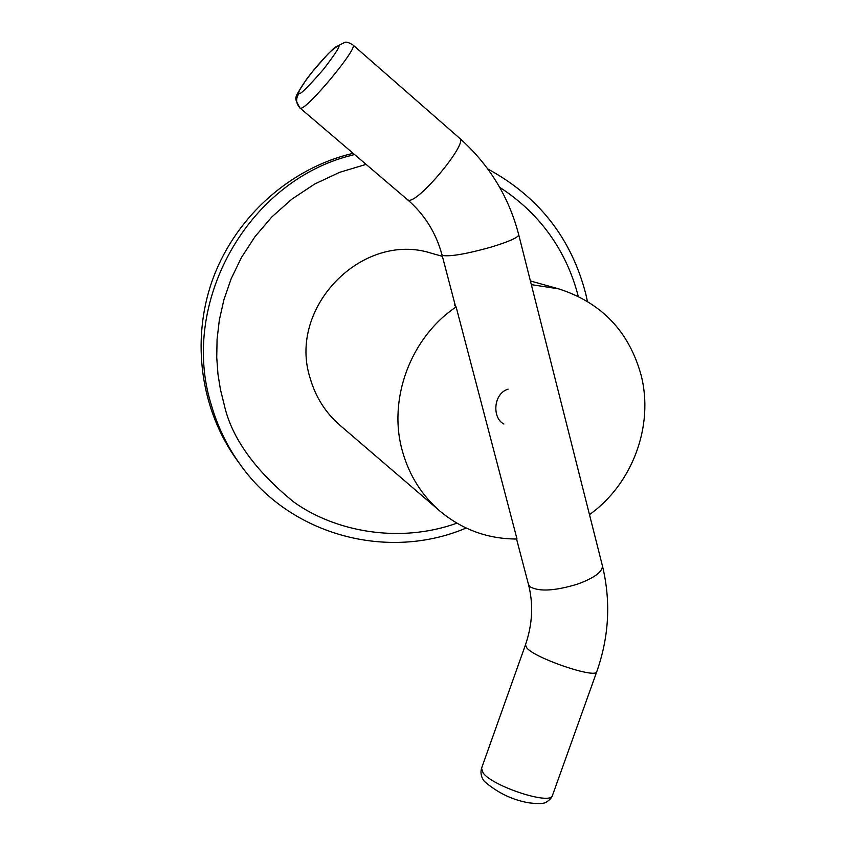 <?xml version="1.0" encoding="UTF-8"?>
<svg xmlns="http://www.w3.org/2000/svg" width="846" height="846" viewBox="0 0 846 846"><rect width="100%" height="100%" fill="white"/><g stroke="black" fill="none" stroke-linecap="round" stroke-linejoin="round"><path stroke-width="1.27" d="M531.33 284.626L558.73 288.877C601.739 302.731 629.255 331.674 641.257 375.719C653.99 426.194 632.29 484.113 589.482 514.643M442.373 256.327L431.872 253.388C362.691 230.503 286.984 307.553 310.249 378.511C315.685 397.197 325.594 412.785 339.955 425.274L439.909 511.069C421.731 495.27 409.253 475.378 402.474 451.383C387.542 399.534 410.447 337.543 456.131 306.95L454.767 305.48L454.873 303.957M456.131 306.95L517.022 539.018C487.983 539.039 462.276 529.723 439.909 511.069M299.146 93.589L298.934 93.599C297.75 91.823 302.656 84.05 313.644 70.26L326.493 55.667C328.978 52.674 332.742 49.449 337.808 45.991L338.051 45.948C341.276 44.605 336.433 52.378 323.521 69.266C308.684 86.355 300.563 94.466 299.146 93.589M508.097 389.16C493.26 393.464 491.917 418.188 503.952 424.047M456.903 523.177C398.339 544.211 333.937 531.002 293.636 501.911C254.667 470.09 231.518 437.689 224.201 404.705L220.446 389.572L217.972 374.196L216.735 357.435L217.073 339.331L219.347 319.989L223.936 299.643L231.212 278.63L241.501 257.417L255.027 236.616L271.841 216.936L291.828 199.17L314.617 184.068L339.616 172.32L366.054 164.399M353.046 153.316L345.58 155.241C285.239 172.098 233.633 220.33 212.145 280.893C190.868 341.541 200.978 410.511 237.166 460.361L240.624 465.12C227.5 447.016 217.76 427.04 211.394 405.181C179.236 303.418 247.349 181.456 350.646 155.579L354.495 154.543M298.934 93.599L298.934 93.599C295.466 98.823 295.92 103.709 300.298 108.256L407.529 199.719C424.544 214.461 436.018 232.787 441.95 254.699L443.156 255.587C451.352 256.571 467.278 253.758 490.934 247.159C508.763 241.713 518.027 237.62 518.746 234.86L602.341 565.519M352.941 44.954L353.004 45.018C358.746 47.302 307.13 109.568 300.584 108.267L300.298 108.256M525.355 645.16L481.564 768.231L483.14 772.98C492.71 786.42 550.471 805.286 552.385 795.652L552.512 795.303M516.557 539.029L528.433 584.29L530.019 586.754C538.976 591.84 554.754 590.984 577.363 584.184C594.23 577.998 602.585 571.875 602.426 565.837C611.002 601.358 609.109 636.668 596.737 671.777L596.821 671.534M459.727 138.332L459.822 138.427C468.24 143.122 417.681 203.823 408.438 200.142L407.529 199.719M518.714 234.733L518.746 234.86C508.932 196.906 489.295 164.759 459.822 138.427L353.004 45.018C349.165 42.607 346.426 41.708 344.798 42.342L335.101 47.291C329.115 52.219 315.41 67.268 306.294 79.577C293.308 100.209 293.879 96.116 299.949 108.098M528.433 584.29C533.53 604.086 532.536 624.295 525.44 644.938L527.026 648.237C536.576 658.865 595.764 678.83 596.737 671.777L552.385 795.652C551.634 797.937 549.509 800.147 546.03 802.272C543.809 803.763 538.077 803.943 528.813 802.812C512.38 799.956 497.554 792.808 484.356 781.376C481.279 777.432 480.306 773.149 481.459 768.549M499.658 187.294C549.392 219.368 569.918 263.55 578.23 296.29M558.73 288.877L530.4 280.957M441.982 254.805L455.592 306.675M487.856 169.02C538.881 196.716 571.558 238.509 585.887 294.419L587.399 301.282M466.146 528.031C388.589 561.088 291.066 536.015 240.624 465.12"/></g></svg>
